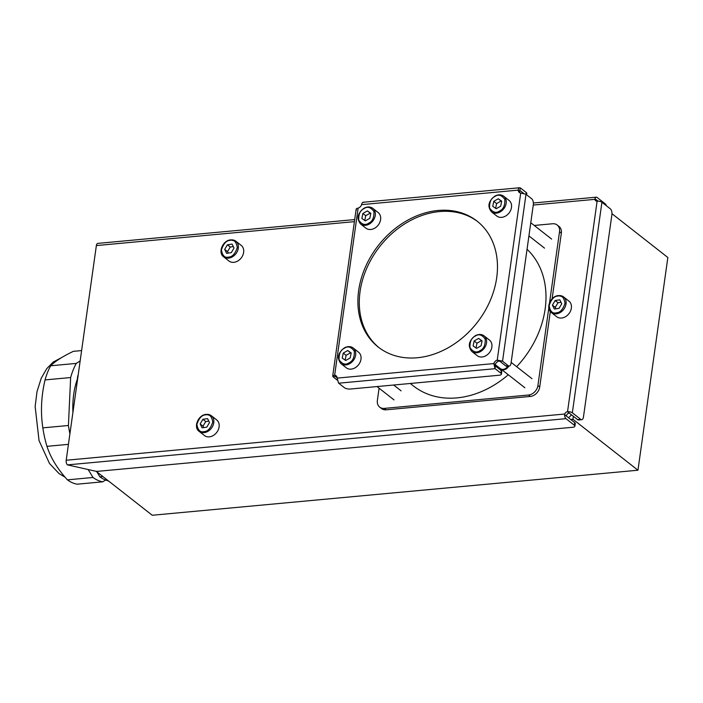 <?xml version="1.0" encoding="UTF-8"?>
<svg xmlns="http://www.w3.org/2000/svg" width="703" height="703" viewBox="0 0 703 703"><rect width="100%" height="100%" fill="white"/><g stroke="black" fill="none" stroke-linecap="round" stroke-linejoin="round"><path stroke-width="1.05" d="M570.687 419.454L572.936 419.252L573.349 416.281M611.97 213.694L667.85 257.5L637.955 470.219L152.252 515.255L96.109 471.247M572.936 419.252L637.955 470.219M102.893 476.564L99.905 476.845A66.847 33.428 84.7 0 0 104.765 479.692A66.847 33.428 84.7 0 0 108.473 480.94M78.244 374.532A66.847 33.428 84.7 0 0 77.541 376.913L77.91 376.878M77.365 380.789L77.541 376.913M99.905 476.845L96.847 471.827M67.418 479.85A66.847 33.428 84.7 0 0 72.277 482.706A66.847 33.428 84.7 0 0 77.198 484.182L102.787 481.81A66.847 33.428 -95.3 0 1 93.007 477.478L67.418 479.85C57.453 468.91 50.642 457.741 46.969 446.343A66.847 33.428 84.7 0 1 42.839 427.863C40.466 412.169 41.213 396.193 45.054 379.919A66.847 33.428 84.7 0 1 50.704 365.771C55.185 361.228 62.743 356.421 73.367 351.342L81.61 350.577M105.573 480.035L102.787 481.81M93.007 477.478L88.147 469.534M68.428 444.349L46.969 446.343M69.913 433.786A66.847 33.428 -95.3 0 1 68.419 425.491L42.839 427.863M68.419 425.491L70.643 377.546L45.054 379.919M70.643 377.546A66.847 33.428 -95.3 0 1 76.284 363.398L50.704 365.771M76.284 363.398L80.151 360.938M72.91 412.468A55.405 27.707 -95.3 0 1 77.444 378.97M571.513 414.832L568.569 417.802M598.095 201.155L596.689 200.056A2.961 2.32 -51.9 0 0 596.768 201.181M577.638 419.638L569.272 413.083A2.961 2.32 -51.9 0 0 566.337 416.044L564.632 414.708L564.764 414.014A2.961 2.32 128.1 0 1 567.532 411.721A3.559 1.318 8 0 1 572.339 412.802L580.713 419.357L577.638 419.638A4.446 2.223 84.7 0 0 578.631 419.981L581.697 419.691A4.446 2.223 -95.3 0 1 580.713 419.357M581.697 419.691A4.446 2.223 -95.3 0 0 583.464 416.976L611.9 214.617A4.446 2.223 -95.3 0 0 610.301 208.817L601.926 202.262A3.559 1.318 -172 0 0 597.119 201.181A2.961 2.32 128.1 0 1 595.678 200.786A2.961 2.32 128.1 0 1 594.931 199.344L594.984 198.721A3.559 1.775 -95.3 0 1 596.267 197.174A3.559 1.775 -95.3 0 1 597.058 197.438L605.424 204.002L605.301 204.898M354.699 219.573L97.779 243.396A3.559 1.775 84.7 0 0 96.364 245.567L66.196 460.245A3.559 1.775 84.7 0 0 67.479 464.885L94.835 471.036A4.446 1.643 8 0 0 98.183 471.282L572.681 427.283A4.446 1.643 8 0 0 574.905 426.194A4.446 1.643 8 0 0 574.333 425.218L565.968 418.663A3.559 1.775 -95.3 0 1 564.632 414.708M574.905 426.194L575.274 423.584A4.446 1.643 -172 0 0 574.702 422.608L566.337 416.044M605.933 205.399L605.995 204.977A4.446 1.643 -172 0 0 605.424 204.002M561.346 233.15A9.491 7.425 -51.9 0 0 559.017 226.436L557.198 225.022A9.491 7.425 128.1 0 1 559.526 231.726L561.346 233.15L552.11 298.828M386.14 409.814L384.33 408.39A9.491 7.425 128.1 0 1 379.699 407.134L381.518 408.557A9.491 7.425 -51.9 0 0 386.14 409.814L530.317 396.448A9.491 7.425 -51.9 0 0 539.728 386.958L550.326 311.534M379.699 407.134A9.491 7.425 128.1 0 1 377.37 400.42L379.093 388.205M557.198 225.022A9.491 7.425 128.1 0 0 552.576 223.756L534.236 225.461M539.728 386.958L537.909 385.534L548.815 307.976M549.553 302.685L559.526 231.726M537.909 385.534A9.491 7.425 128.1 0 1 528.507 395.024L530.317 396.448M384.33 408.39L528.507 395.024M410.288 383.486L413.584 386.061A88.938 69.632 -51.9 0 0 458.549 397.722A88.938 69.632 -51.9 0 0 508.287 374.743M516.67 366.702A88.938 69.632 -51.9 0 0 527.039 249.284M438.031 210.478A80.045 62.672 128.1 0 1 477.065 221.12A80.045 62.672 128.1 0 1 489.991 301.104A80.045 62.672 128.1 0 1 417.336 357.748A80.045 62.672 128.1 0 1 378.302 347.106A80.045 62.672 128.1 0 1 365.375 267.131A80.045 62.672 128.1 0 1 438.031 210.478M379.005 347.642A80.045 62.672 128.1 0 1 366.992 267.711A80.045 62.672 128.1 0 1 439.428 211.577A80.045 62.672 128.1 0 1 477.759 221.673M520.088 192.894A4.446 3.48 128.1 0 1 519.57 191.225L518.173 190.126C518.506 188.14 519.245 187.411 520.378 187.938A3.91 1.96 -95.3 0 1 520.519 188.035L526.248 192.525A4.446 1.643 -172 0 1 526.811 193.501L526.626 194.81M358.135 208.123L334.654 375.191L336.043 376.281L333.081 376.808C332.291 375.929 332.818 375.384 334.654 375.191A4.446 3.48 128.1 0 1 336.06 375.771A4.446 3.48 128.1 0 1 337.194 378.1L338.547 383.082A3.91 1.96 84.7 0 0 338.679 383.197L495.132 368.688A3.91 1.96 -95.3 0 1 494.991 368.574L493.796 363.574L495.193 364.672A4.446 3.48 128.1 0 1 498.629 361.201L497.232 360.112L502.39 361.114A3.91 1.45 8 0 1 502.54 361.219L525.993 194.318A3.91 1.45 -172 0 0 525.853 194.213L520.712 193.044A4.446 3.48 128.1 0 1 519.306 192.464A4.446 3.48 128.1 0 1 518.173 190.126L361.57 204.652A4.446 3.48 128.1 0 1 358.135 208.123C356.28 208.431 355.744 209.028 356.535 209.907M337.176 377.88L335.656 376.694L336.043 376.281A4.446 3.48 128.1 0 1 336.667 376.43M363.196 202.253L519.658 187.745L520.378 187.938L519.57 191.225L520.115 190.627A1.063 0.536 -95.3 0 1 520.15 190.654L523.507 193.29M502.39 361.114L498.629 361.201M500.044 361.412L505.809 365.938A4.446 2.223 84.7 0 0 506.793 366.272L509.253 366.043A4.446 2.223 -95.3 0 1 508.26 365.709L502.54 361.219M337.194 378.1L493.796 363.574A4.446 3.48 128.1 0 1 497.232 360.112L520.712 193.044M495.132 368.688L500.852 373.179A4.446 1.643 8 0 1 501.424 374.154L501.793 371.536A4.446 1.643 -172 0 0 501.221 370.56L495.501 366.07A1.063 0.536 -95.3 0 1 495.457 366.035L494.991 368.574M495.193 364.672L495.457 366.035M356.157 209.151L332.704 376.07L333.081 376.808A3.91 1.45 -172 0 0 333.204 376.922L337.238 380.086M363.934 202.446C362.801 201.919 362.01 202.649 361.57 204.652M526.248 192.525L525.993 194.318L531.723 198.8A4.446 2.223 -95.3 0 1 533.322 204.599L511.019 363.319A4.446 2.223 -95.3 0 1 509.253 366.043M501.424 374.154A4.446 1.643 8 0 1 499.2 375.235L350.419 389.031A4.446 1.643 8 0 1 344.408 387.687L338.679 383.197M495.211 364.602L500.281 368.583A5.835 4.57 -51.9 0 0 505.413 368.609A5.835 4.57 -51.9 0 0 507.926 366.166M475.386 335.823A9.921 7.768 128.1 0 1 484.103 335.876L489.437 340.059A9.921 7.768 128.1 0 1 485.905 355.718A9.921 7.768 128.1 0 1 477.196 355.665L471.862 351.491A9.921 7.768 128.1 0 0 480.571 351.535A9.921 7.768 128.1 0 0 484.103 335.876C481.485 334.03 478.515 333.995 475.202 335.762C468.734 340.885 467.618 346.122 471.862 351.491M500.598 368.803L500.87 369.013A5.817 4.552 -51.9 0 0 508.787 366.087M474.138 340.964L478.62 338.407L482.082 340.823L481.063 345.797L476.581 348.363L473.119 345.946L474.138 340.964L476.986 343.205L476.01 347.967M482.038 341.034L478.62 338.407M481.476 340.639L476.986 343.205M495.009 196.19A9.921 7.768 128.1 0 1 503.726 196.242L509.06 200.425A9.921 7.768 128.1 0 1 505.536 216.085A9.921 7.768 128.1 0 1 496.819 216.041L491.485 211.858A9.921 7.768 128.1 0 0 500.202 211.911A9.921 7.768 128.1 0 0 503.726 196.242C501.107 194.406 498.137 194.371 494.824 196.137C488.357 201.251 487.241 206.489 491.485 211.858M493.761 201.33L498.242 198.773L501.705 201.19L500.685 206.172L496.204 208.729L492.741 206.313L493.761 201.33L496.608 203.571L495.633 208.334M501.661 201.41L498.242 198.773M501.098 201.005L496.608 203.571M364.128 208.334A9.921 7.768 128.1 0 1 372.836 208.378L378.17 212.561A9.921 7.768 128.1 0 1 374.646 228.22A9.921 7.768 128.1 0 1 365.929 228.176L360.595 223.993A9.921 7.768 128.1 0 0 369.312 224.046A9.921 7.768 128.1 0 0 372.836 208.378C370.217 206.541 367.256 206.506 363.943 208.273C357.476 213.387 356.359 218.633 360.595 223.993M362.88 213.475L367.361 210.909L370.824 213.325L369.804 218.308L365.314 220.865L361.852 218.448L362.88 213.475L365.727 215.707L364.752 220.47M370.78 213.545L367.361 210.909M370.209 213.15L365.727 215.707M344.505 347.959A9.921 7.768 128.1 0 1 353.214 348.011L358.548 352.194A9.921 7.768 128.1 0 1 355.024 367.854A9.921 7.768 128.1 0 1 346.307 367.81L340.973 363.627A9.921 7.768 128.1 0 0 349.69 363.671A9.921 7.768 128.1 0 0 353.214 348.011C350.595 346.175 347.634 346.131 344.321 347.906C337.853 353.02 336.737 358.258 340.973 363.627M343.249 353.099L347.739 350.542L351.201 352.959L350.182 357.941L345.691 360.498L342.229 358.082L343.249 353.099L346.104 355.34L345.129 360.103M351.157 353.17L347.739 350.542M350.586 352.774L346.104 355.34M558.314 295.664A9.921 7.768 128.1 0 1 563.595 296.93L568.929 301.112A9.921 7.768 128.1 0 1 570.625 310.788A9.921 7.768 128.1 0 1 561.969 317.984A9.921 7.768 128.1 0 1 556.688 316.719L551.354 312.545C545.396 308.432 550.414 296.297 558.129 295.603L563.595 296.93A9.921 7.768 128.1 0 1 565.291 306.613A9.921 7.768 128.1 0 1 556.635 313.81A9.921 7.768 128.1 0 1 551.354 312.545M559.034 308.362L554.359 309.048L552.409 305.12L555.15 300.506L559.825 299.821L561.767 303.749L559.034 308.362M552.409 305.12L555.265 307.36L555.985 308.81M561.047 302.299L557.997 302.747L555.15 300.506M557.997 302.747L555.265 307.36M206.049 414.462A9.921 7.768 128.1 0 1 211.331 415.728L216.665 419.911A9.921 7.768 128.1 0 1 218.369 429.595A9.921 7.768 128.1 0 1 209.705 436.791A9.921 7.768 128.1 0 1 204.424 435.526L199.09 431.343C193.14 427.239 198.158 415.095 205.874 414.401L211.331 415.728A9.921 7.768 128.1 0 1 213.035 425.412A9.921 7.768 128.1 0 1 204.371 432.609A9.921 7.768 128.1 0 1 199.09 431.343M206.779 427.16L202.095 427.855L200.153 423.927L202.886 419.313L207.561 418.628L209.512 422.547L206.779 427.16M200.153 423.927L203 426.159L203.721 427.609M208.791 421.097L205.742 421.545L202.886 419.313M205.742 421.545L203 426.159M230.575 239.943A9.921 7.768 128.1 0 1 235.856 241.208L241.191 245.391A9.921 7.768 128.1 0 1 242.895 255.075A9.921 7.768 128.1 0 1 234.231 262.272A9.921 7.768 128.1 0 1 228.95 261.006L223.616 256.823C217.666 252.72 222.684 240.584 230.399 239.89L235.856 241.208A9.921 7.768 128.1 0 1 237.561 250.892A9.921 7.768 128.1 0 1 228.897 258.089A9.921 7.768 128.1 0 1 223.616 256.823M231.305 252.649L226.621 253.335L224.679 249.407L227.412 244.793L232.095 244.108L234.037 248.036L231.305 252.649M224.679 249.407L227.535 251.639L228.247 253.098M233.317 246.586L230.268 247.025L227.412 244.793M230.268 247.025L227.535 251.639M596.689 200.056L594.984 198.721M569.272 413.083L567.532 411.721L597.119 201.181M564.764 414.014L66.196 460.245M96.364 245.567L354.409 221.647M533.261 205.056L594.931 199.344M67.479 464.885L565.968 418.663M574.702 422.608L574.333 425.218M572.339 412.802L601.926 202.262M505.809 365.938L508.26 365.709M500.852 373.179L501.221 370.56M475.21 336.139C478.673 333.679 482.003 334.646 485.202 339.039C485.457 345.12 483.726 348.987 479.991 350.621C476.529 353.091 473.198 352.124 469.991 347.721C469.736 341.64 471.476 337.783 475.21 336.139M494.833 196.515C498.295 194.046 501.626 195.012 504.824 199.406C505.088 205.487 503.348 209.353 499.613 210.988C496.151 213.457 492.821 212.491 489.622 208.097C489.367 202.016 491.098 198.149 494.833 196.515M363.952 208.65C367.405 206.181 370.736 207.148 373.943 211.55C374.198 217.631 372.458 221.489 368.732 223.132C365.27 225.593 361.94 224.626 358.732 220.232C358.477 214.151 360.217 210.285 363.952 208.65M344.321 348.275C347.783 345.814 351.113 346.781 354.321 351.175C354.576 357.256 352.836 361.122 349.11 362.757C345.648 365.226 342.317 364.259 339.11 359.857C338.855 353.785 340.595 349.918 344.321 348.275M556.319 312.8C552.523 313.828 550.133 311.429 549.157 305.603C551.257 299.329 554.157 296.148 557.866 296.077C561.662 295.049 564.043 297.448 565.027 303.274C562.927 309.548 560.027 312.721 556.319 312.8M204.055 431.598C200.258 432.626 197.877 430.227 196.893 424.401C198.993 418.127 201.893 414.955 205.601 414.875C209.397 413.847 211.788 416.246 212.763 422.072C210.672 428.347 207.763 431.528 204.055 431.598M228.58 257.078C224.793 258.106 222.403 255.707 221.427 249.881C223.519 243.607 226.428 240.435 230.127 240.356C233.923 239.336 236.313 241.735 237.289 247.553C235.197 253.836 232.289 257.008 228.58 257.078M65.045 477.161L59.043 473.585L49.5 463.505L39.043 440.605L35.15 406.51L37.013 391.624L41.249 378.17L46.758 368.644L53.2 362.071L61.556 357.616M596.267 197.174L533.384 203M531.986 378.706L511.151 362.379M524.886 387.766L501.441 369.383M551.609 239.082L530.774 222.746M544.509 248.133L528.92 235.909M401.097 390.85L393.671 385.024M394.005 399.902L377.001 386.571"/></g></svg>
